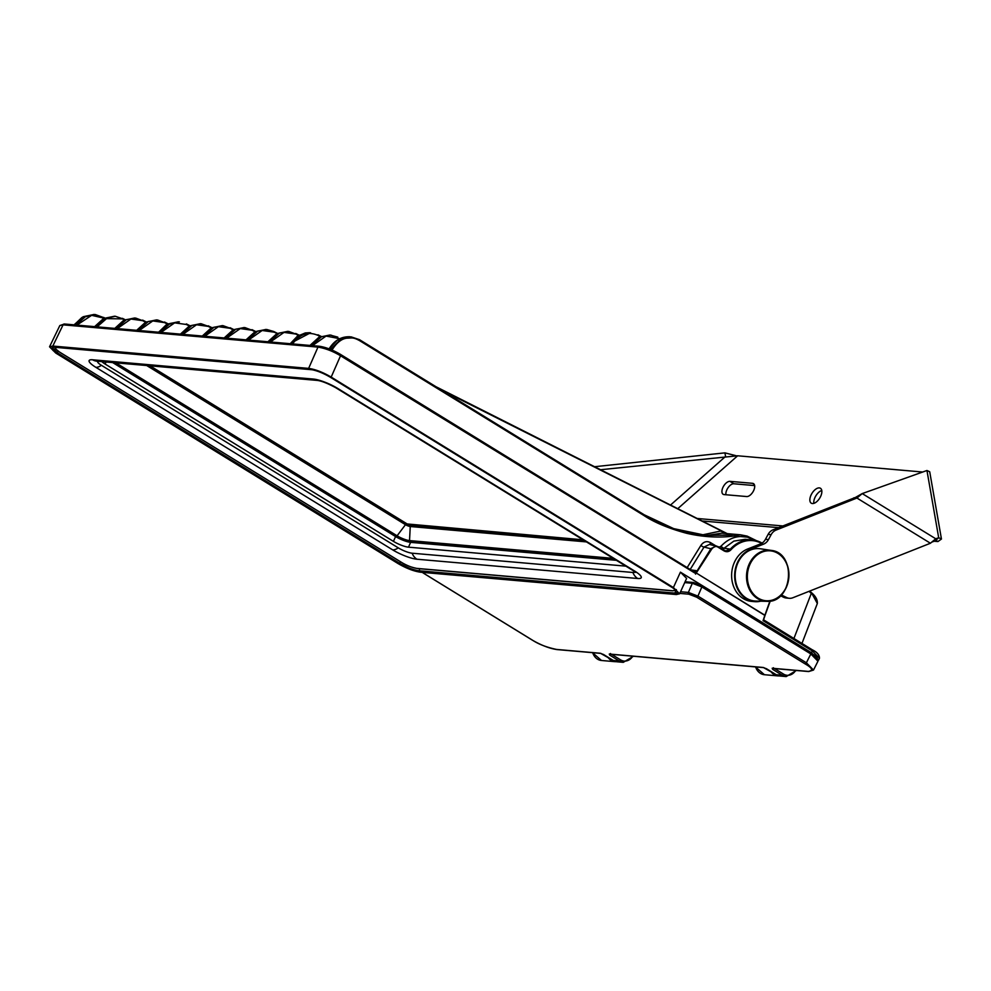 <?xml version="1.0" encoding="UTF-8"?>
<svg xmlns="http://www.w3.org/2000/svg" width="991" height="991" viewBox="0 0 991 991"><rect width="100%" height="100%" fill="white"/><g stroke="black" fill="none" stroke-linecap="round" stroke-linejoin="round"><path stroke-width="1.49" d="M936.408 539.748L938.688 537.729L935.739 538.782L930.425 543.241L792.8 597.771A10.777 8.919 95 0 1 789.332 598.291L786.321 598.031A10.777 8.919 -85 0 1 783.683 597.3L780.487 595.752M760.667 601.19A26.943 22.285 -85 0 1 754.609 601.648L751.599 601.388A26.943 22.285 -85 0 1 731.705 577.889A26.943 22.285 -85 0 1 747.61 549.014L760.543 543.886A10.777 8.919 95 0 0 765.461 539.315L768.099 534.409A10.777 8.919 -85 0 1 773.005 529.838L776.027 530.098L856.93 498.039L862.232 493.58L926.957 470.502L929.719 471.79L941.45 539.03L938.688 537.729L926.957 470.502M776.027 530.098A10.777 8.919 95 0 0 771.122 534.669L768.471 539.587A10.777 8.919 -85 0 1 763.565 544.146L750.621 549.274A26.943 22.285 -85 0 0 734.727 578.149A26.943 22.285 -85 0 0 754.609 601.648M781.242 595.009A10.777 8.919 -85 0 1 782.32 595.43L786.705 597.561A10.777 8.919 95 0 0 789.332 598.291M754.647 485.578L733.848 483.769A7.408 3.853 -58.4 0 0 728.236 487.473A7.408 3.853 -58.4 0 0 725.908 494.744M729.933 481.353A7.408 3.853 -58.4 0 0 723.257 486.767A7.408 3.853 -58.4 0 0 723.12 494.274A7.408 3.853 -58.4 0 0 724.062 494.583L746.694 496.553A7.408 3.853 -58.4 0 0 753.371 491.14A7.408 3.853 -58.4 0 0 753.507 483.633A7.408 3.853 -58.4 0 0 752.553 483.323L729.933 481.353L733.848 483.769M813.859 503.366A8.758 4.546 121.6 0 1 814.875 497.705A8.758 4.546 121.6 0 1 821.762 490.495M810.948 495.289A8.758 4.546 121.6 0 1 820.437 488.266A8.758 4.546 121.6 0 1 820.759 496.157A8.758 4.546 121.6 0 1 811.27 503.18A8.758 4.546 121.6 0 1 810.948 495.289M600.335 469.746L737.651 455.786L677.633 508.792M922.658 472.026L737.651 455.786M935.95 540.318L937.957 541.557L941.45 539.03M773.005 529.838L855.555 497.395M930.425 543.241L856.93 498.039L853.908 497.779M935.739 538.782L862.232 493.58L855.468 497.42M935.046 540.95L932.172 541.978M670.412 505.15L725.561 456.455L724.929 452.862L736.647 455.872M594.365 466.736L724.929 452.862M696.698 518.429L782.828 525.948M937.957 541.557L934.24 541.235M778.542 527.646L701.653 520.932M54.74 347.11L52.176 347.531L57.416 352.833L399.807 563.396C406.843 567.484 413.21 569.936 418.883 570.754L674.71 593.089L677.485 592.407C678.067 591.986 676.32 590.351 672.245 587.539L329.904 376.976C322.583 372.789 316.055 370.262 310.294 369.42L54.48 347.085C50.64 348.076 51.495 350.096 57.032 353.155L399.435 563.73C406.446 567.806 412.987 570.32 419.02 571.287L674.846 593.621C679.293 593.696 678.451 591.664 672.294 587.552L329.904 376.976M706.893 535.45L721.931 533.17L740.388 534.781L747.065 536.094L747.437 537.159L754.585 540.256M643.927 514.651L673.682 528.624L705.765 535.363L731.68 535.103M686.837 568.128L332.072 349.947C336.779 342.539 341.784 338.612 347.098 338.154C352.239 338.055 353.056 337.113 359.572 340.631L643.89 515.481C654.432 522.492 668.64 528.414 686.503 533.257C702.867 537.072 718.871 537.989 734.504 535.982L733.836 534.892L740.388 534.781L747.127 536.106L756.628 540.752M747.202 536.143L756.505 540.714M320.366 336.593L317.913 335.354C308.647 331.378 300.546 333.781 293.584 342.576L292.692 343.927M693.254 571.411L694.877 573.058L696.004 572.848L695.546 574.111L711.773 549.002C714.003 546.437 716.109 545.843 718.079 547.218L724.062 550.897C726.663 552.26 728.992 551.851 731.061 549.671A33.682 27.847 -85 0 1 761.596 543.39M770.255 601.042L765.002 615.498L696.004 572.848L764.879 615.225L763.07 620.651L763.541 619.858L763.07 620.651L812.335 650.951L811.505 652.772L818.665 659.994L818.17 660.502M769.908 601.103L765.015 614.841M694.877 573.058L340.532 355.769L331.18 377.088C322.843 372.22 315.324 369.321 308.635 368.392L52.808 346.057L49.55 346.788L55.744 353.044L397.948 563.495C406.31 568.363 413.842 571.274 420.543 572.216L676.345 594.538L679.603 593.807L673.397 587.539L331.18 377.088M694.666 572.786L696.153 572.451L710.993 548.568L716.493 545.979L718.079 547.218M64.886 324.156A1.61 1.338 95 0 0 64.378 323.995L319.275 346.243A1.61 1.338 95 0 1 319.771 346.416C326.324 347.469 333.137 350.108 340.235 354.307A1.61 0.842 121.6 0 1 340.446 354.369L693.514 571.51A2.688 2.255 123.5 0 0 696.574 570.828L695.942 570.605A2.688 2.106 97.9 0 1 693.96 571.671L693.96 571.671A2.688 2.106 97.9 0 1 693.75 571.634M710.398 544.654A2.688 1.4 121.6 0 1 710.535 542.622L715.75 545.818M690.194 569.466L704.044 547.057L709.42 544.443L718.054 546.611L724.062 550.897M711.773 549.002L704.044 547.057A2.688 0.892 31.7 0 1 700.885 545.409C703.573 541.656 706.781 540.727 710.535 542.622M722.538 549.361L733.848 541.111L745.096 539.302L752.119 539.909A34.351 28.405 -85 0 1 762.079 543.08L752.119 539.909A34.351 28.405 -85 0 0 730.317 549.15L724.049 548.196A2.688 1.115 42.2 0 1 721.064 546.152C728.757 538.088 737.552 535.09 747.437 537.159L747.065 536.094M763.652 619.883L812.273 649.786C817.067 652.128 819.47 654.94 819.47 658.222L812.335 650.951A1.35 0.694 -58.4 0 0 812.273 649.786L812.273 649.786A1.35 0.694 -58.4 0 0 812.1 649.724L763.627 619.92M734.504 535.982L747.437 537.159M332.765 350.38L330.721 349.365L341.152 338.798L351.099 336.866L337.274 340.161L329.173 348.894M330.721 349.365L332.072 349.947A2.688 1.4 -58.4 0 0 332.035 350.058M359.622 339.802L643.828 514.552L359.522 339.69L351.111 336.866L359.522 339.69L359.572 340.631M731.792 535.09L705.456 535.338M76.926 325.085L91.655 315.324L104.117 318.198M75.886 324.998L86.18 316.042L95.285 314.531L103.696 317.938M204.778 336.246L218.404 326.671L230.123 328.306L233.083 329.805M203.737 336.16L213.957 327.241L223.136 325.692L230.123 328.306M202.387 336.048L211.294 327.897L222.244 325.618L211.244 327.872L202.288 336.036M270.407 341.982L284.021 332.394L295.739 334.029L298.564 335.466M269.366 341.883L279.573 332.964L288.765 331.428L295.739 334.029M268.016 341.771L276.91 333.62L287.786 331.341L276.873 333.608L267.917 341.759M312.45 345.648L326.076 336.073L339.764 338.699M311.409 345.562L321.629 336.643L330.821 335.094L337.795 337.708M701.975 534.979L720.556 531.065L726.936 533.616M720.531 530.482L727.208 533.641M436.164 386.837L720.469 530.445L441.329 390.008M310.059 345.438L318.966 337.299L329.842 335.008L318.916 337.274L309.96 345.438M139.161 330.523L152.787 320.935L164.494 322.583L167.467 324.082M138.121 330.437L148.34 321.505L157.519 319.969L164.494 322.583M136.77 330.313L145.665 322.162L156.541 319.882L145.627 322.149L136.671 330.3M117.285 328.616L130.911 319.028L142.617 320.663L145.59 322.162M116.244 328.517L126.464 319.598L135.643 318.061L142.617 320.663M114.894 328.405L123.788 320.254L134.665 317.975L123.751 320.242L114.795 328.393M124.42 319.907L122.45 318.904L106.532 318.631L97.106 326.857M122.45 318.904L115.39 316.29L104.699 318.619L96.065 326.757M94.715 326.646L103.609 318.495L114.572 316.216L103.572 318.483L94.616 326.634M159.997 332.344L170.204 323.425L179.383 321.877L166.228 324.825L158.647 332.22M161.025 332.431L174.651 322.855L186.37 324.491L189.343 325.989M189.913 325.692L186.37 324.491M180.511 334.128L189.417 325.989L200.293 323.698L189.368 325.965L180.412 334.128M182.901 334.339L196.528 324.763L208.246 326.398L211.219 327.897M181.861 334.252L192.081 325.333L201.272 323.784L208.246 326.398M224.263 337.956L233.158 329.805L244.108 327.525L233.12 329.792L224.164 337.943M226.654 338.166L240.28 328.578L251.999 330.214L254.96 331.712M225.614 338.067L235.833 329.148L245.012 327.612L251.999 330.214M811.505 652.772L680.421 572.154L686.627 578.41L679.603 593.807M246.14 339.863L255.034 331.712L265.984 329.433L254.997 331.7L246.041 339.851M247.49 339.975L257.71 331.056L266.889 329.52L273.789 331.502L276.836 333.62M248.53 340.074L262.157 330.486L273.863 332.121M95.285 314.531L81.906 317.479L74.238 324.85M809.697 591.082L811.418 592.63L817.34 603.507L801.954 643.444M724.099 550.339L725.709 550.922L730.317 549.15L731.061 549.671M49.55 346.776L59.832 325.556L63.077 324.85L317.975 347.11C325.395 348.337 332.914 351.223 340.532 355.769A1.61 0.842 121.6 0 0 340.446 354.369L340.446 354.369C332.741 349.885 325.68 347.184 319.275 346.243A1.61 1.338 95 0 0 317.975 347.11L308.635 368.392M291.664 343.84L292.791 342.118L310.604 332.753L298.898 335.305L290.326 343.716M101.862 361.616A11.681 2.515 -156.1 0 0 105.157 364.069L393.439 541.371A11.681 2.515 -156.1 0 0 408.49 547.168L625.854 566.146M112.652 362.557L395.582 536.552A11.681 2.515 -156.1 0 0 410.621 542.362L616.39 560.324M766.316 668.64A1.35 0.694 -58.4 0 0 766.439 668.752L766.439 668.752A1.35 0.694 -58.4 0 0 766.6 668.801L763.132 667.463L609.267 654.035L609.713 655.113L619.325 661.022A12.796 10.579 95 0 0 623.277 662.335L633.472 656.253M610.84 654.271A1.35 0.694 121.6 0 1 609.713 655.113M796.392 670.473L786.197 676.568A12.796 10.579 -85 0 1 782.246 675.243L772.646 669.334A1.35 0.694 -58.4 0 0 773.773 668.504M772.646 669.334L772.187 668.256A1.35 1.115 95 0 0 772.608 668.392L772.608 668.392A1.35 1.115 95 0 0 773.042 668.33M603.395 654.407A1.35 0.694 -58.4 0 0 603.507 654.531L603.507 654.531A1.35 0.694 -58.4 0 0 603.68 654.58L600.212 653.242L556.583 649.439C546.71 647.358 538.609 644.237 532.303 640.075L423.851 573.38A1.35 0.694 121.6 0 1 423.69 573.318L532.13 640.025A1.35 0.694 -58.4 0 0 532.303 640.075M817.959 661.208L813.512 670.052L806.377 662.793L810.824 653.949A1.35 0.694 -58.4 0 0 810.799 652.697C814.082 655.831 817.08 654.555 817.959 661.208L810.824 653.949L701.863 586.945L692.325 583.265L688.386 592.42L697.924 596.099A1.35 0.694 121.6 0 1 696.661 597.189L688.856 594.191L679.789 593.398M772.187 668.256L808.272 671.403C813.512 670.597 812.459 668.095 805.113 663.896A1.35 0.694 -58.4 0 0 806.377 662.793L697.924 596.099L701.863 586.945A1.35 0.694 -58.4 0 0 701.839 585.681A1.35 0.694 -58.4 0 0 701.665 585.631L693.861 582.621A1.35 1.115 -85 0 0 693.44 582.485L685.103 581.754M634.934 571.844A10.777 2.316 23.9 0 1 632.89 572.476L412.12 553.201A10.777 2.316 23.9 0 1 398.246 547.85L101.404 365.295A10.777 2.316 23.9 0 1 97.75 361.257M746.557 598.279A26.286 21.74 -85 0 1 736.325 567.199A26.286 21.74 -85 0 1 760.345 548.766L771.035 550.364A25.617 21.183 -85 0 1 788.836 577.592A25.617 21.183 -85 0 1 766.588 601.326A25.617 21.183 -85 0 1 757.595 598.626A25.617 21.183 -85 0 1 747.635 568.339A25.617 21.183 -85 0 1 771.035 550.364C797.074 552.693 792.639 603.556 766.588 601.326L755.786 601.066A26.286 21.74 -85 0 1 746.557 598.279M148.018 365.642L406.793 524.796L584.715 540.851M146.693 365.53L405.48 524.685L397.094 535.797L115.873 362.842M586.437 541.904L410.249 526.518A3.704 0.793 23.9 0 1 405.48 524.685M150.05 365.828L407.177 523.954L583.067 539.822M754.201 484.339L752.553 483.323M765.461 539.315L768.471 539.587M768.099 534.409L771.122 534.669M760.543 543.886L763.565 544.146M747.61 549.014L750.621 549.274M780.945 595.318L782.32 595.43M786.705 597.561L783.683 597.3M674.846 593.621L675.775 590.326M419.02 571.287L419.738 568.747M399.435 563.73L400.5 561.798M58.196 351.223L57.032 353.155M765.002 615.498L763.541 619.858M719.032 547.218L721.064 546.152M706.075 535.388C684.162 533.468 663.413 526.531 643.828 514.552L643.89 515.481M103.733 317.417L104.625 317.962M230.098 327.724L233.653 329.52M295.727 333.459L299.096 335.156L287.786 331.341M337.77 337.126L329.842 335.008M164.481 322.001L168.024 323.797L156.541 319.882M142.605 320.093L146.148 321.889L134.665 317.975M125.027 319.622L115.39 316.29M125.015 319.635L122.426 318.334M208.221 325.816L211.777 327.612L201.272 323.784M251.974 329.644L255.517 331.428M680.421 572.154L673.397 587.539M273.85 331.551L277.393 333.335L265.91 329.433M770.825 671.452A12.796 10.579 95 0 0 777.997 675.899L779.298 675.924M607.904 657.231A12.796 10.579 95 0 0 615.077 661.678L616.377 661.691M755.415 666.893L764.42 674.71A12.796 10.579 -85 0 1 755.625 666.918M592.494 652.673L601.5 660.489A12.796 10.579 -85 0 1 592.705 652.697M809.09 591.317L811.295 593.436L793.927 638.501M809.771 591.045L811.418 592.63C815.63 596.124 817.6 599.753 817.34 603.507M687.172 567.595L700.885 545.409M690.913 569.899L695.942 570.605M718.103 546.66L725.685 550.922M763.565 620.106L765.027 614.816M770.131 601.066L765.201 614.915M59.832 325.556L64.378 323.995A1.61 1.338 95 0 0 63.077 324.85L52.808 346.057M329.842 376.964C322.645 372.802 316.179 370.312 310.431 369.47L310.294 369.42M310.431 369.47L54.48 347.085M186.358 323.908L189.9 325.705M321.01 336.321L317.913 335.354M317.9 334.772L320.985 336.333M292.791 342.118L293.584 342.576M410.212 542.127A16.847 3.617 -156.1 0 0 410.856 542.374M115.34 362.793L250.376 445.851M253.337 447.659L398.481 536.924M407.388 541.495A17.243 3.704 -156.1 0 0 408.713 542.052M408.49 547.168L410.621 542.362M393.439 541.371L395.582 536.552M105.157 364.069L106.074 361.988M775.916 674.524A1.35 0.694 -58.4 0 0 776.04 674.66A1.35 0.694 -58.4 0 0 776.213 674.71L766.6 668.801M763.801 667.6A1.35 1.115 -85 0 1 763.553 667.612L776.04 674.66L780.165 676.035A12.796 10.579 -85 0 1 776.213 674.71L782.246 675.243A1.35 0.694 -58.4 0 0 783.534 674.103L774.528 668.566M610.109 654.11A1.35 1.115 -85 0 1 609.676 654.171L763.553 667.612A1.35 1.115 -85 0 1 763.132 667.463M610.506 653.527L609.676 654.171A1.35 1.115 -85 0 1 609.267 654.035M611.608 654.345L620.614 659.882A11.446 9.464 95 0 0 632.741 656.191M620.614 659.882A1.35 0.694 121.6 0 1 619.325 661.022L613.293 660.489L603.68 654.58M795.674 670.412A11.446 9.464 -85 0 1 783.534 674.103M623.277 662.335L617.232 661.815A12.796 10.579 -85 0 1 613.293 660.489A1.35 0.694 -58.4 0 1 613.119 660.44L600.633 653.379A1.35 1.115 -85 0 1 600.212 653.242M612.983 660.303A1.35 0.694 -58.4 0 0 613.119 660.44L617.232 661.815M600.88 653.366A1.35 1.115 -85 0 1 600.633 653.379L556.992 649.576A1.35 1.115 -85 0 1 556.583 649.439M557.425 649.514A1.35 1.115 -85 0 1 556.992 649.576C549.51 648.486 541.222 645.29 532.13 640.025A1.35 0.694 -58.4 0 1 532.006 639.889M684.719 582.597L692.325 583.265A1.35 1.115 -85 0 1 693.44 582.485L701.839 585.681L810.799 652.697A1.35 0.694 -58.4 0 0 810.626 652.635L701.962 585.817M808.272 671.403A1.35 1.115 95 0 0 808.693 671.551L813.512 670.052M805.113 663.896L696.661 597.189M680.544 591.738L688.386 592.42A1.35 1.115 -85 0 0 688.856 594.191M422.439 572.377L423.851 573.38M417.83 568.475A1.35 1.115 -85 0 1 416.988 568.4L672.443 590.71A11.768 2.527 -156.1 0 0 673.93 588.629M401.528 562.38A1.35 0.694 -58.4 0 0 401.652 562.504C405.443 565.13 410.683 567.137 417.397 568.537L672.864 590.847A1.35 1.115 -85 0 1 672.443 590.71M92.646 359.783L313.416 379.058A18.854 4.051 23.9 0 1 337.708 388.422L634.537 570.977A18.854 4.051 23.9 0 1 637.708 578.496L416.938 559.221A18.854 4.051 23.9 0 1 392.647 549.856L95.817 367.302A18.854 4.051 23.9 0 1 92.646 359.783A13.465 11.136 95 0 0 96.808 361.182L317.578 380.445C322.125 381.151 328.269 383.628 335.974 387.865A13.465 6.999 -58.4 0 0 337.708 388.422M312.623 369.804L57.912 347.568A11.768 2.527 -156.1 0 0 59.881 352.263L401.826 562.554A11.768 2.527 -156.1 0 0 416.988 568.4M55.001 346.367C56.586 350.752 51.904 345.723 59.708 352.214A1.35 0.694 -58.4 0 0 59.881 352.263M59.708 352.214L401.652 562.504A1.35 0.694 -58.4 0 0 401.826 562.554M412.12 553.201A13.465 11.136 95 0 0 416.938 559.221M392.647 549.856A13.465 6.999 -58.4 0 0 398.246 547.85M95.817 367.302A13.465 6.999 -58.4 0 0 101.404 365.295M632.89 572.476A13.465 11.136 95 0 0 637.708 578.496M335.974 387.865L632.815 570.42A13.465 6.999 -58.4 0 0 634.537 570.977M313.416 379.058A13.465 11.136 95 0 0 317.578 380.445M758.177 598.143A25.048 20.712 -85 0 1 757.26 554.898A25.048 20.712 -85 0 1 788.836 574.322A25.048 20.712 -85 0 1 758.177 598.143M410.249 526.518L409.531 540.591A9.662 2.081 23.9 0 1 397.094 535.797A1.214 0.632 -58.4 0 1 396.189 536.366L113.742 362.656M613.218 558.367L409.531 540.591A1.214 1.003 -85 0 0 410.063 541.705A10.765 2.316 23.9 0 1 396.189 536.366M615.25 559.618L410.063 541.705M615.919 560.026L410.72 542.114A11.681 2.515 23.9 0 1 395.682 536.317L113.234 362.607M411.488 542.188A1.214 1.003 -85 0 1 410.72 542.114M407.177 523.954L406.793 524.796M408.911 524.623L408.527 525.465M819.47 658.222L818.665 659.994M328.764 349.427C334.017 340.631 341.077 336.42 349.972 336.767M732.213 535.053L704.923 535.289M95.297 314.543L104.65 317.95M223.148 325.705L233.665 329.507M436.015 386.738L727.245 533.641M158.548 332.22L167.454 324.082L178.38 321.79M244.034 327.525L255.542 331.428M222.157 325.618L223.136 325.692M114.485 316.216L115.464 316.302M200.293 323.698L201.26 323.784M74.077 324.837L83.108 316.736L94.145 314.432M601.5 660.489L615.077 661.678M764.42 674.71L777.997 675.899M309.613 332.691L305.265 332.951L297.312 336.259L290.227 343.716M773.438 667.748L772.571 668.392L808.693 671.551M780.165 676.035L786.197 676.568M422.302 572.364L423.69 573.318M672.864 590.847L676.382 589.595M632.815 570.42L635.64 572.426L634.736 571.2M616.092 560.138L411.104 542.238C406.384 541.557 401.194 539.562 395.533 536.267L113.147 362.607"/></g></svg>
